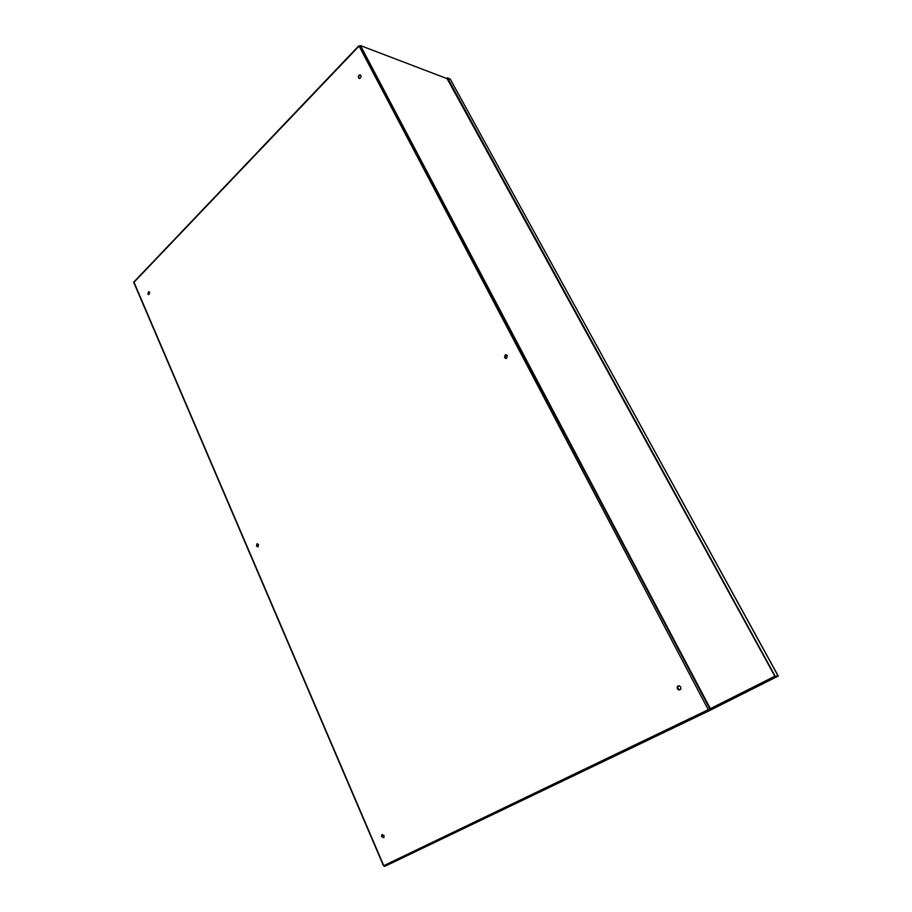 <?xml version="1.0" encoding="UTF-8"?>
<svg xmlns="http://www.w3.org/2000/svg" width="912" height="912" viewBox="0 0 912 912"><rect width="100%" height="100%" fill="white"/><g stroke="black" fill="none" stroke-linecap="round" stroke-linejoin="round"><path stroke-width="1.37" d="M148.85 294.656L148.679 291.623L149.625 292.262L148.873 294.656L147.915 294.017L148.679 291.623M257.857 546.915L256.853 546.037L257.469 543.712M258.472 544.589L258.05 546.812L256.489 546.094L256.922 543.86L258.472 544.589M505.978 358.496L504.872 357.641L506.228 354.665M507.323 355.52L506.627 358.291L504.553 357.618L505.259 354.836L507.323 355.52M680.124 689.757L677.65 688.583L678.254 685.858M680.717 687.032L680.876 688.834C679.85 690.361 678.688 690.316 677.377 688.708L677.217 686.896C678.243 685.379 679.406 685.425 680.717 687.032M383.713 837.763L382.025 836.612L382.345 834.434M384.02 835.597L383.952 837.512L381.695 836.76L381.763 834.845L384.02 835.597M359.351 78.489L358.883 77.987C358.484 76.312 358.986 75.308 360.388 74.989L360.856 75.491C361.255 77.167 360.753 78.17 359.362 78.489L358.541 77.873C358.142 76.186 358.633 75.194 360.035 74.864M384.898 866.297L709.422 710.653L708.248 709.707L359.134 46.17M134.098 282.595L383.758 865.659L384.704 866.4L709.228 710.676M774.174 677.741L758.636 685.539M358.598 46.01L133.882 281.99L383.485 865.739L133.779 282.492L358.724 46.455L360.149 46.045M709.114 710.038L709.422 710.653L709.992 709.969L709.889 708.909M774.847 676.237L709.354 709.16L709.103 710.049L708.248 709.707L709.787 708.818L360.172 46.045M360.16 45.942L358.975 45.885M774.436 676.613L774.037 678.152L709.456 710.63M383.724 865.682L133.916 282.8M710.368 708.67L360.491 45.6L447.097 78.637M709.844 708.932L360.491 45.6M774.573 676.955L775.371 676.579M446.96 78.25L447.439 77.782L450.414 79.253L447.701 78.261L775.405 676.636L447.701 78.261M447.439 77.782L450.266 79.139M774.596 677.103L777.97 675.53L774.596 677.194M777.89 675.564L778.267 676.066L776.26 677.069L775.964 676.533M776.26 677.069L774.094 678.106M450.528 79.629L777.902 675.393M450.334 79.253L777.822 675.439L775.895 676.396M383.804 865.648L708.248 709.707M774.926 676.373L446.846 78.17M709.992 709.969L774.55 677.548M446.994 78.295L774.983 676.282"/></g></svg>
